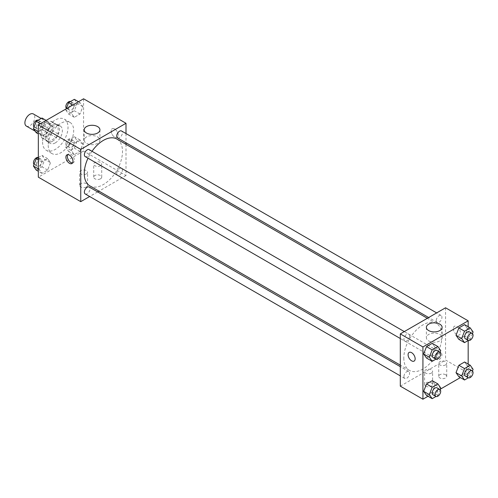 <?xml version="1.0" encoding="UTF-8"?>
<svg xmlns="http://www.w3.org/2000/svg" width="498" height="498" viewBox="0 0 498 498"><rect width="100%" height="100%" fill="white"/><g stroke="black" fill="none" stroke-linecap="round" stroke-linejoin="round"><path stroke-width="0.37" stroke-dasharray="2.49 1.87" d="M26.35 126.081A6.997 4.04 120 0 0 33.347 122.041A6.997 4.04 120 0 0 33.347 113.955M41.869 132.673A6.997 4.04 120 0 0 43.32 135.873A6.997 4.04 120 0 0 50.317 131.833A6.997 4.04 120 0 0 50.317 123.753A6.997 4.04 120 0 0 44.92 125.627A6.997 4.04 120 0 0 41.869 132.673M43.189 125.378L50.441 121.188A9.499 5.484 120 0 1 51.568 121.587A9.499 5.484 120 0 1 52.471 122.359L52.471 130.737A9.499 5.484 120 0 1 50.441 134.248L43.189 138.438A9.499 5.484 120 0 1 42.062 138.046A9.499 5.484 120 0 1 41.16 137.267L41.16 128.889A9.499 5.484 120 0 1 43.189 125.378L48.848 128.64L56.1 124.456L50.441 121.188M50.441 134.248L56.1 137.516L48.848 141.706L43.189 138.438M41.16 137.267L46.818 140.536L46.818 132.157L41.16 128.889M46.818 140.536A9.499 5.484 120 0 0 47.721 141.308A9.499 5.484 120 0 0 48.848 141.706M56.1 137.516A9.499 5.484 120 0 0 58.129 133.999L52.471 130.737M56.1 124.456A9.499 5.484 120 0 1 57.226 124.849A9.499 5.484 120 0 1 58.129 125.627L58.129 133.999M48.848 128.64A9.499 5.484 120 0 0 46.818 132.157M52.471 141.245A9.997 5.771 -60 0 1 47.472 141.737A9.997 5.771 -60 0 1 47.472 130.196A9.997 5.771 -60 0 1 57.469 124.419A9.997 5.771 -60 0 1 59.007 132.431A9.997 5.771 -60 0 1 52.471 141.245M55.303 142.876A9.997 5.771 120 0 0 61.833 134.068A9.997 5.771 120 0 0 60.302 126.05A9.997 5.771 120 0 0 52.595 128.733A9.997 5.771 120 0 0 48.231 138.793A9.997 5.771 120 0 0 50.304 143.368A9.997 5.771 120 0 0 55.303 142.876M58.129 125.627L52.471 122.359M42.573 142.061A17.996 10.39 120 0 0 46.302 150.296A17.996 10.39 120 0 0 64.298 139.907A17.996 10.39 120 0 0 64.298 119.128A17.996 10.39 120 0 0 50.429 123.946A17.996 10.39 120 0 0 42.573 142.061M48.231 145.323A17.996 10.39 120 0 0 51.96 153.565A17.996 10.39 120 0 0 69.957 143.175A17.996 10.39 120 0 0 69.957 122.39A17.996 10.39 120 0 0 56.087 127.214A17.996 10.39 120 0 0 48.231 145.323M83.577 98.791L83.577 151.037L38.334 177.164M50.497 162.697L47.64 170.061L41.925 173.36L39.068 169.295L41.925 161.931L47.64 158.632L50.497 162.697L47.64 170.061L41.925 173.36L39.068 169.295L41.925 161.931L47.64 158.632L50.497 162.697L44.839 159.428L41.981 166.793L36.267 170.092M71.419 150.614L74.277 143.25L79.991 139.95L82.849 144.015L79.991 151.38L74.277 154.679L71.419 150.614L74.277 143.25L79.991 139.95L82.849 144.015L79.991 151.38L74.277 154.679L71.419 150.614L65.761 147.352L68.618 139.988L74.333 136.689L77.19 140.753L74.333 148.118L68.618 151.417L65.761 147.352M71.419 113.258L74.277 105.893L79.991 102.594L82.849 106.659L79.991 114.023L74.277 117.323L71.419 113.258L74.277 105.893L79.991 102.594L82.849 106.659L79.991 114.023L74.277 117.323L71.419 113.258L65.761 109.996L66.222 108.813M39.068 131.939L41.925 124.575L47.64 121.275L50.497 125.34L47.64 132.705L41.925 136.004L39.068 131.939L41.925 124.575L47.64 121.275L50.497 125.34L47.64 132.705L41.925 136.004L38.334 131.516M114.689 128.994A4.999 2.888 -120 0 0 112.187 128.752A4.999 2.888 -120 0 0 112.187 134.522A4.999 2.888 -120 0 0 117.186 137.411A4.999 2.888 -120 0 0 117.951 133.402A4.999 2.888 -120 0 0 114.689 128.994M126 133.557L126 142.789M126 144.314L126 175.526L83.577 151.037M114.683 129.001A4.999 2.888 60 0 1 117.951 133.402A4.999 2.888 60 0 1 117.186 137.411A4.999 2.888 60 0 1 112.187 134.522A4.999 2.888 60 0 1 112.187 128.752A4.999 2.888 60 0 1 114.683 129.001M86.503 136.919A7.862 4.538 0 0 0 84.199 140.131A7.862 4.538 0 0 0 92.062 144.675A7.862 4.538 0 0 0 99.93 140.131A7.862 4.538 0 0 0 95.074 135.935A7.862 4.538 0 0 0 86.503 136.919M72.546 162.939A4.999 2.888 -120 0 0 73.362 162.709A4.999 2.888 -120 0 0 73.362 156.938A4.999 2.888 -120 0 0 68.363 154.05A4.999 2.888 -120 0 0 67.759 154.641M100.546 178.794A3.996 2.309 0 0 0 101.717 177.164A3.996 2.309 0 0 0 97.72 174.854A3.996 2.309 0 0 0 93.717 177.164A3.996 2.309 0 0 0 96.189 179.292A3.996 2.309 0 0 0 100.546 178.794M86.409 186.955A3.996 2.309 0 0 0 87.58 185.324A3.996 2.309 0 0 0 83.577 183.015A3.996 2.309 0 0 0 79.58 185.324A3.996 2.309 0 0 0 82.052 187.46A3.996 2.309 0 0 0 86.409 186.955M126 175.526L98.965 191.139M97.645 191.898L89.646 196.517M100.546 165.734A3.996 2.309 180 0 1 96.189 166.232A3.996 2.309 180 0 1 93.717 164.103A3.996 2.309 180 0 1 97.72 161.794A3.996 2.309 180 0 1 101.717 164.103A3.996 2.309 180 0 1 100.546 165.734M86.409 173.895A3.996 2.309 180 0 1 82.052 174.4A3.996 2.309 180 0 1 79.58 172.264A3.996 2.309 180 0 1 83.577 169.955A3.996 2.309 180 0 1 87.58 172.264A3.996 2.309 180 0 1 86.409 173.895M85.202 156.59A3.996 2.309 120 0 0 88.283 155.519A3.996 2.309 120 0 0 90.026 151.498A3.996 2.309 120 0 0 89.198 149.668M116.725 173.441A3.996 2.309 120 0 0 117.553 175.271A3.996 2.309 120 0 0 121.549 172.962A3.996 2.309 120 0 0 121.549 168.343A3.996 2.309 120 0 0 118.468 169.413A3.996 2.309 120 0 0 116.725 173.441M85.202 193.946A3.996 2.309 120 0 0 89.198 191.637A3.996 2.309 120 0 0 89.198 187.024M117.553 137.915A3.996 2.309 120 0 0 121.549 135.605A3.996 2.309 120 0 0 121.549 130.986M89.858 185.879A27.035 15.606 120 0 0 116.893 170.272A27.035 15.606 120 0 0 116.893 139.054M92.006 151.286A27.035 15.606 120 0 0 88.009 158.215M403.816 358A27.035 15.606 120 0 0 409.412 370.375A27.035 15.606 120 0 0 436.447 354.763A27.035 15.606 120 0 0 436.447 323.551A27.035 15.606 120 0 0 415.612 330.79A27.035 15.606 120 0 0 403.816 358M409.58 335.988A3.996 2.309 -60 0 1 407.837 340.016A3.996 2.309 -60 0 1 404.756 341.086A3.996 2.309 -60 0 1 404.756 336.467A3.996 2.309 -60 0 1 408.752 334.158A3.996 2.309 -60 0 1 409.58 335.988M436.279 357.931A3.996 2.309 120 0 0 437.107 359.761A3.996 2.309 120 0 0 441.104 357.452A3.996 2.309 120 0 0 441.104 352.839A3.996 2.309 120 0 0 438.022 353.91A3.996 2.309 120 0 0 436.279 357.931M403.928 376.613A3.996 2.309 120 0 0 404.756 378.443A3.996 2.309 120 0 0 408.752 376.133A3.996 2.309 120 0 0 408.752 371.514A3.996 2.309 120 0 0 405.671 372.585A3.996 2.309 120 0 0 403.928 376.613M436.279 320.575A3.996 2.309 120 0 0 437.107 322.405A3.996 2.309 120 0 0 441.104 320.096A3.996 2.309 120 0 0 441.104 315.483A3.996 2.309 120 0 0 438.022 316.554A3.996 2.309 120 0 0 436.279 320.575M400.305 386.149L445.554 360.023L468.176 373.083L460.37 377.59M445.554 307.776L445.554 360.023M445.554 374.72A3.996 2.309 0 0 0 441.197 374.216A3.996 2.309 0 0 0 438.726 376.351A3.996 2.309 0 0 0 441.197 378.486A3.996 2.309 0 0 0 445.554 377.982A3.996 2.309 0 0 0 446.725 376.351A3.996 2.309 0 0 0 445.554 374.72M425.759 386.149A3.996 2.309 0 0 0 431.417 386.149A3.996 2.309 0 0 0 432.588 384.512A3.996 2.309 0 0 0 428.585 382.203A3.996 2.309 0 0 0 424.589 384.512A3.996 2.309 0 0 0 425.69 386.106A3.996 2.309 0 0 0 425.759 386.149M428.019 396.271L440.294 389.187M435.09 347.386L432.233 343.321L435.09 347.386L432.233 354.75L435.09 347.386L440.749 350.648M426.518 358.05L432.233 354.75L426.518 358.05M467.441 328.705L464.584 324.64L467.441 328.705L464.584 336.069L467.441 328.705L473.1 331.973M458.87 339.368L464.584 336.069L458.87 339.368M467.441 366.061L464.584 361.996L467.441 366.061L464.584 373.425L467.441 366.061L473.1 369.329M458.87 376.725L464.584 373.425L458.87 376.725M468.176 326.713L468.176 340.526M468.176 364.069L468.176 373.083M435.09 384.742L432.233 380.677L435.09 384.742L432.233 392.107L435.09 384.742L440.749 388.004M426.518 395.406L432.233 392.107L426.518 395.406M445.554 364.922A3.996 2.309 180 0 1 441.197 365.42A3.996 2.309 180 0 1 438.726 363.291A3.996 2.309 180 0 1 442.728 360.982A3.996 2.309 180 0 1 446.725 363.291A3.996 2.309 180 0 1 445.554 364.922M431.417 373.083A3.996 2.309 180 0 1 427.054 373.587A3.996 2.309 180 0 1 424.589 371.452A3.996 2.309 180 0 1 428.585 369.143A3.996 2.309 180 0 1 432.588 371.452A3.996 2.309 180 0 1 431.417 373.083M453.329 328.593A4.999 2.888 -120 0 0 455.514 333.623A4.999 2.888 -120 0 0 459.368 334.961A4.999 2.888 -120 0 0 459.368 329.19A4.999 2.888 -120 0 0 454.369 326.302A4.999 2.888 -120 0 0 453.329 328.593A4.999 2.888 60 0 1 454.363 326.308A4.999 2.888 60 0 1 459.361 329.19A4.999 2.888 60 0 1 459.361 334.967A4.999 2.888 60 0 1 455.508 333.623A4.999 2.888 60 0 1 453.329 328.593M428.678 340.9A7.862 4.538 0 0 0 437.25 341.883A7.862 4.538 0 0 0 442.106 337.688A7.862 4.538 0 0 0 434.244 333.15A7.862 4.538 0 0 0 426.375 337.688A7.862 4.538 0 0 0 428.678 340.9M414.118 361.087L414.118 361.087A4.999 2.888 -120 0 0 415.158 358.797A4.999 2.888 -120 0 0 412.973 353.767A4.999 2.888 -120 0 0 409.119 352.428L409.119 352.428M440.108 352.298L437.891 358.012L435.993 359.108M433.036 357.415A3.996 2.309 120 0 0 437.032 355.105A3.996 2.309 120 0 0 437.032 350.486M437.891 358.012L432.233 354.75M472.459 333.623L470.243 339.337L468.344 340.433M465.387 338.733A3.996 2.309 120 0 0 469.384 336.424A3.996 2.309 120 0 0 469.384 331.805M470.243 339.337L464.584 336.069M440.108 389.66L437.891 395.368L435.993 396.464M433.036 394.771A3.996 2.309 120 0 0 437.032 392.461A3.996 2.309 120 0 0 437.032 387.842M437.891 395.368L432.233 392.107M472.459 370.979L470.243 376.693L468.344 377.789M465.387 376.09A3.996 2.309 120 0 0 469.384 373.78A3.996 2.309 120 0 0 469.384 369.161M470.243 376.693L464.584 373.425M41.981 118.007L44.839 122.072L41.981 129.436L36.267 132.736M36.298 127.002A3.996 2.309 120 0 0 37.126 128.839A3.996 2.309 120 0 0 41.122 126.529A3.996 2.309 120 0 0 41.122 121.91A3.996 2.309 120 0 0 38.041 122.981A3.996 2.309 120 0 0 36.298 127.002M50.497 125.34L44.839 122.072M47.64 132.705L41.981 129.436M41.925 136.004L38.334 133.931M41.925 124.575L40.425 123.709M47.64 121.275L46.14 120.41M34.051 127.021A3.996 2.309 120 0 0 34.3 127.202A3.996 2.309 120 0 0 38.296 124.892A3.996 2.309 120 0 0 38.296 120.279A3.996 2.309 120 0 0 38.165 120.211M74.333 99.332L77.19 103.397L74.333 110.761L68.618 114.061L65.761 109.996M68.649 108.327A3.996 2.309 120 0 0 69.477 110.158A3.996 2.309 120 0 0 73.474 107.848A3.996 2.309 120 0 0 73.474 103.229A3.996 2.309 120 0 0 70.392 104.3A3.996 2.309 120 0 0 68.649 108.327M82.849 106.659L77.19 103.397M79.991 114.023L74.333 110.761M74.277 117.323L68.618 114.061M74.277 105.893L72.776 105.028M79.991 102.594L78.491 101.729M66.402 108.34A3.996 2.309 120 0 0 66.651 108.527A3.996 2.309 120 0 0 70.648 106.217A3.996 2.309 120 0 0 70.648 101.598A3.996 2.309 120 0 0 70.517 101.536M38.334 157.474L41.981 155.364L44.839 159.428M36.298 164.359A3.996 2.309 120 0 0 37.126 166.195A3.996 2.309 120 0 0 41.122 163.886A3.996 2.309 120 0 0 41.122 159.267A3.996 2.309 120 0 0 38.041 160.337A3.996 2.309 120 0 0 36.298 164.359M47.64 170.061L41.981 166.793M41.925 173.36L38.334 171.287M39.068 169.295L38.334 168.872M41.925 161.931L38.334 159.858M47.64 158.632L41.981 155.364M34.051 164.377A3.996 2.309 120 0 0 34.3 164.558A3.996 2.309 120 0 0 38.296 162.248A3.996 2.309 120 0 0 38.296 157.636A3.996 2.309 120 0 0 38.165 157.567M68.649 145.684A3.996 2.309 120 0 0 69.477 147.514A3.996 2.309 120 0 0 73.474 145.204A3.996 2.309 120 0 0 73.474 140.585A3.996 2.309 120 0 0 70.392 141.656A3.996 2.309 120 0 0 68.649 145.684M82.849 144.015L77.19 140.753M79.991 151.38L74.333 148.118M74.277 154.679L68.618 151.417M74.277 143.25L68.618 139.988M79.991 139.95L74.333 136.689M65.823 144.053A3.996 2.309 120 0 0 66.651 145.883A3.996 2.309 120 0 0 70.648 143.573A3.996 2.309 120 0 0 70.648 138.954A3.996 2.309 120 0 0 67.566 140.025A3.996 2.309 120 0 0 65.823 144.053M35.165 131.167L43.32 135.873M41.172 118.474L50.317 123.753M60.302 126.05L57.469 124.419M50.304 143.368L47.472 141.737M57.226 124.849L51.568 121.587M47.721 141.308L42.062 138.046M69.957 122.39L64.298 119.128M51.96 153.565L46.302 150.296M84.199 129.816L84.199 140.131M99.93 129.816L99.93 140.131M71.942 163.531L73.362 162.709M66.937 154.872L68.363 154.05M101.717 177.164L101.717 164.103M93.717 177.164L93.717 164.103M87.58 185.324L87.58 172.264M79.58 185.324L79.58 172.264M436.447 323.551L427.34 318.29M409.412 370.375L400.305 365.115M400.305 338.515L404.756 341.086M404.308 331.593L408.752 334.158M441.104 352.839L121.549 168.343M437.107 359.761L117.553 175.271M408.752 371.514L400.305 366.64M404.756 378.443L400.305 375.872M441.104 315.483L436.659 312.912M437.107 322.405L428.66 317.531M446.725 376.351L446.725 363.291M438.726 376.351L438.726 363.291M432.588 384.512L432.588 371.452M424.589 384.512L424.589 371.452M426.375 327.367L426.375 337.688M442.106 327.367L442.106 337.688M41.122 121.91L38.296 120.279M37.126 128.839L34.3 127.202M73.474 103.229L70.648 101.598M69.477 110.158L66.651 108.527M41.122 159.267L38.296 157.636M37.126 166.195L34.3 164.558M73.474 140.585L70.648 138.954M69.477 147.514L66.651 145.883"/><path stroke-width="0.75" d="M41.172 118.474L33.347 113.955A6.997 4.04 120 0 0 27.956 115.829A6.997 4.04 120 0 0 24.9 122.875A6.997 4.04 120 0 0 26.35 126.081L35.165 131.167M89.646 196.517L80.751 201.653L38.334 177.164L38.334 124.917L83.577 98.791L126 123.28L126 133.557M126 142.789L126 144.314M86.503 126.604A7.862 4.538 180 0 1 95.074 125.621A7.862 4.538 180 0 1 99.93 129.816A7.862 4.538 180 0 1 92.062 134.354A7.862 4.538 180 0 1 84.199 129.816A7.862 4.538 180 0 1 86.503 126.604M80.751 201.653L80.751 149.406L38.334 124.917M80.751 149.406L126 123.28M69.44 163.282A4.999 2.888 60 0 1 66.172 158.881A4.999 2.888 60 0 1 66.937 154.872A4.999 2.888 60 0 1 71.942 157.76A4.999 2.888 60 0 1 71.942 163.531A4.999 2.888 60 0 1 69.44 163.282M67.759 154.641A4.999 2.888 -120 0 0 70.865 162.46A4.999 2.888 -120 0 0 72.546 162.939M98.965 191.139L97.645 191.898M404.308 331.593L89.198 149.668A3.996 2.309 120 0 0 85.202 151.971A3.996 2.309 120 0 0 85.202 156.59L400.305 338.515M400.305 366.64L89.198 187.024A3.996 2.309 120 0 0 86.117 188.095A3.996 2.309 120 0 0 84.374 192.116A3.996 2.309 120 0 0 85.202 193.946L400.305 375.872M436.659 312.912L121.549 130.986A3.996 2.309 120 0 0 118.468 132.057A3.996 2.309 120 0 0 116.725 136.085A3.996 2.309 120 0 0 117.553 137.915L428.66 317.531M88.009 158.215A27.035 15.606 120 0 0 84.255 173.503A27.035 15.606 120 0 0 89.858 185.879L400.305 365.115M427.34 318.29L116.893 139.054A27.035 15.606 120 0 0 92.006 151.286M428.019 396.271L422.933 399.209L400.305 386.149L400.305 333.897L445.554 307.776L468.176 320.837L468.176 326.713M440.294 389.187L460.37 377.59M423.661 353.985L426.518 358.05L423.661 353.985L426.518 346.62L423.661 353.985L429.32 357.247L432.177 349.882L437.891 346.583L440.749 350.648L440.108 352.298M432.233 343.321L426.518 346.62L432.233 343.321L437.891 346.583M456.012 335.303L458.87 339.368L456.012 335.303L458.87 327.939L456.012 335.303L461.671 338.572L464.528 331.207L470.243 327.908L473.1 331.973L472.459 333.623M464.584 324.64L458.87 327.939L464.584 324.64L470.243 327.908M456.012 372.66L458.87 376.725L456.012 372.66L458.87 365.295L456.012 372.66L461.671 375.928L464.528 368.564L470.243 365.264L473.1 369.329L472.459 370.979M464.584 361.996L458.87 365.295L464.584 361.996L470.243 365.264M422.933 399.209L422.933 346.963L468.176 320.837M468.176 340.526L468.176 364.069M423.661 391.341L426.518 395.406L423.661 391.341L426.518 383.977L423.661 391.341L429.32 394.603L432.177 387.239L437.891 383.939L440.749 388.004L440.108 389.66M432.233 380.677L426.518 383.977L432.233 380.677L437.891 383.939M428.678 330.579A7.862 4.538 180 0 1 426.375 327.367A7.862 4.538 180 0 1 434.244 322.829A7.862 4.538 180 0 1 442.106 327.367A7.862 4.538 180 0 1 437.25 331.562A7.862 4.538 180 0 1 428.678 330.579M422.933 346.963L400.305 333.897M415.151 358.797A4.999 2.888 60 0 1 414.118 361.087A4.999 2.888 60 0 1 409.119 358.199A4.999 2.888 60 0 1 409.119 352.428A4.999 2.888 60 0 1 412.973 353.767A4.999 2.888 60 0 1 415.151 358.797M409.119 352.428A4.999 2.888 -120 0 0 409.119 358.199A4.999 2.888 -120 0 0 414.118 361.087M435.993 359.108L432.177 361.311L429.32 357.247M439.865 352.117L437.032 350.486A3.996 2.309 120 0 0 433.951 351.557A3.996 2.309 120 0 0 432.208 355.584A3.996 2.309 120 0 0 433.036 357.415L435.862 359.046A3.996 2.309 120 0 0 439.865 356.736A3.996 2.309 120 0 0 439.865 352.117A3.996 2.309 120 0 0 436.777 353.188A3.996 2.309 120 0 0 435.034 357.215A3.996 2.309 120 0 0 435.862 359.046M432.177 361.311L426.518 358.05M432.177 349.882L426.518 346.62M468.344 340.433L464.528 342.636L461.671 338.572M472.216 333.442L469.384 331.805A3.996 2.309 120 0 0 466.302 332.882A3.996 2.309 120 0 0 464.559 336.903A3.996 2.309 120 0 0 465.387 338.733L468.213 340.364A3.996 2.309 120 0 0 472.216 338.061A3.996 2.309 120 0 0 472.216 333.442A3.996 2.309 120 0 0 469.128 334.513A3.996 2.309 120 0 0 467.385 338.534A3.996 2.309 120 0 0 468.213 340.364M464.528 342.636L458.87 339.368M464.528 331.207L458.87 327.939M435.993 396.464L432.177 398.668L429.32 394.603M439.865 389.473L437.032 387.842A3.996 2.309 120 0 0 433.951 388.913A3.996 2.309 120 0 0 432.208 392.941A3.996 2.309 120 0 0 433.036 394.771L435.862 396.402A3.996 2.309 120 0 0 439.865 394.092A3.996 2.309 120 0 0 439.865 389.473A3.996 2.309 120 0 0 436.777 390.544A3.996 2.309 120 0 0 435.034 394.572A3.996 2.309 120 0 0 435.862 396.402M432.177 398.668L426.518 395.406M432.177 387.239L426.518 383.977M468.344 377.789L464.528 379.993L461.671 375.928M472.216 370.798L469.384 369.161A3.996 2.309 120 0 0 466.302 370.238A3.996 2.309 120 0 0 464.559 374.259A3.996 2.309 120 0 0 465.387 376.09L468.213 377.721A3.996 2.309 120 0 0 472.216 375.417A3.996 2.309 120 0 0 472.216 370.798A3.996 2.309 120 0 0 469.128 371.869A3.996 2.309 120 0 0 467.385 375.89A3.996 2.309 120 0 0 468.213 377.721M464.528 379.993L458.87 376.725M464.528 368.564L458.87 365.295M38.334 133.931L36.267 132.736L33.41 128.671L36.267 121.307L41.981 118.007L46.14 120.41M38.334 131.516L33.41 128.671M40.425 123.709L36.267 121.307M38.165 120.211A3.996 2.309 120 0 0 35.134 121.437A3.996 2.309 120 0 0 33.466 125.372A3.996 2.309 120 0 0 34.051 127.021M66.222 108.813L68.618 102.632L74.333 99.332L78.491 101.729M72.776 105.028L68.618 102.632M70.517 101.536A3.996 2.309 120 0 0 67.485 102.756A3.996 2.309 120 0 0 65.823 106.697A3.996 2.309 120 0 0 66.402 108.34M38.334 171.287L36.267 170.092L33.41 166.027L36.267 158.663L38.334 157.474M38.334 168.872L33.41 166.027M38.334 159.858L36.267 158.663M38.165 157.567A3.996 2.309 120 0 0 35.134 158.794A3.996 2.309 120 0 0 33.466 162.728A3.996 2.309 120 0 0 34.051 164.377"/></g></svg>
